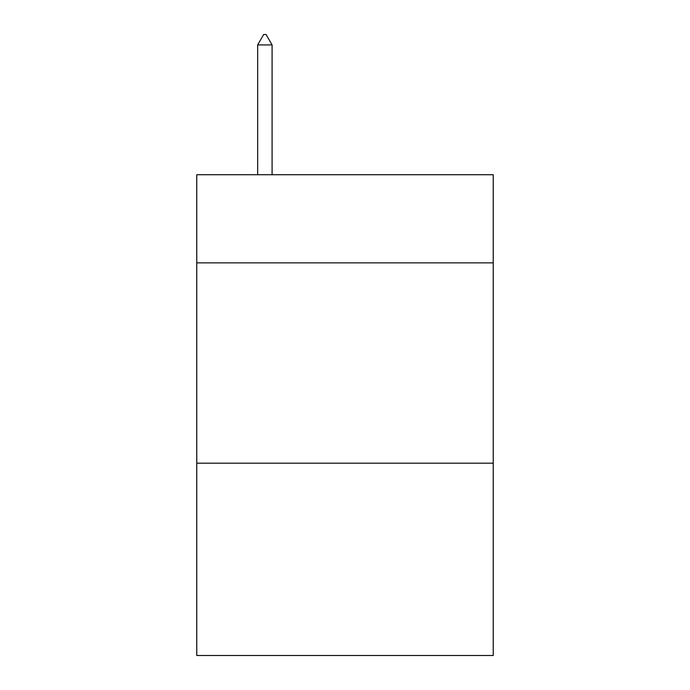 <?xml version="1.0" encoding="UTF-8"?>
<svg xmlns="http://www.w3.org/2000/svg" width="690" height="690" viewBox="0 0 690 690"><rect width="100%" height="100%" fill="white"/><g stroke="black" fill="none" stroke-linecap="round" stroke-linejoin="round"><path stroke-width="1.03" d="M493.238 262.864L493.238 174.725L196.762 174.725L196.762 262.864L493.238 262.864L493.238 655.5L196.762 655.5L196.762 262.864M493.238 463.188L196.762 463.188M272.084 44.919L266.073 34.5L263.666 34.5L257.663 44.919L272.084 44.919L272.084 174.725M257.663 44.919L257.663 174.725"/></g></svg>

